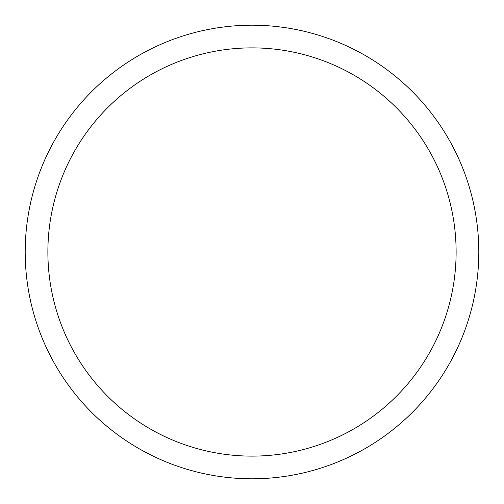 <?xml version="1.0" encoding="UTF-8"?>
<svg xmlns="http://www.w3.org/2000/svg" width="504" height="504" viewBox="0 0 504 504"><rect width="100%" height="100%" fill="white"/><g stroke="black" fill="none" stroke-linecap="round" stroke-linejoin="round"><path stroke-width="0.76" d="M47.88 252A204.12 204.12 0 0 1 354.06 75.228A204.12 204.12 0 0 1 354.06 428.772A204.12 204.12 0 0 1 47.88 252M25.2 252A226.8 226.8 0 0 1 365.4 55.585A226.8 226.8 0 0 1 365.4 448.415A226.8 226.8 0 0 1 25.2 252"/></g></svg>
